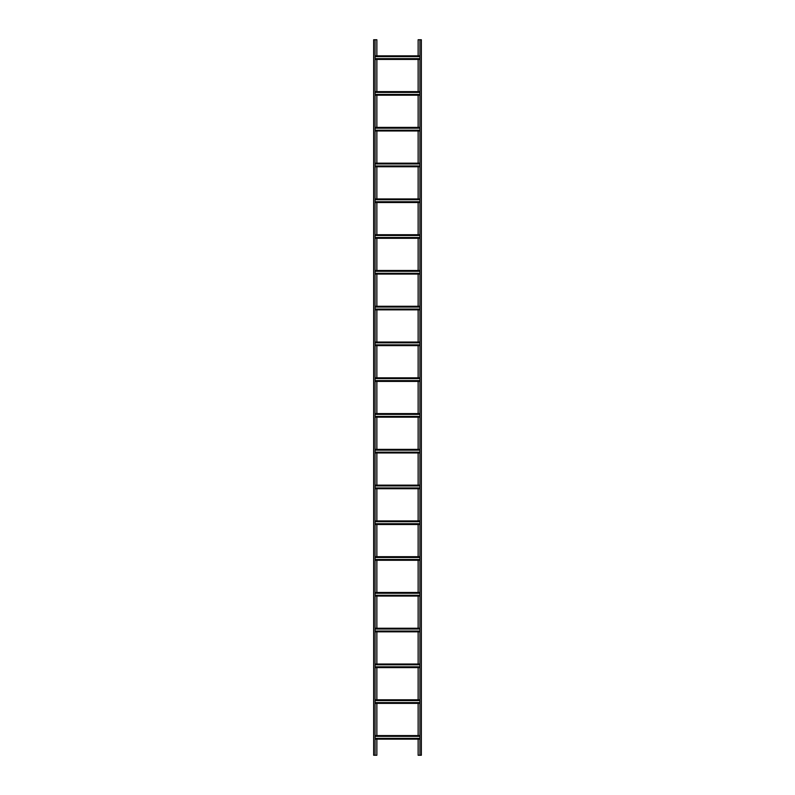 <?xml version="1.0" encoding="UTF-8"?>
<svg xmlns="http://www.w3.org/2000/svg" width="795" height="795" viewBox="0 0 795 795"><rect width="100%" height="100%" fill="white"/><g stroke="black" fill="none" stroke-linecap="round" stroke-linejoin="round"><path stroke-width="1.19" d="M375.081 739.151L419.919 739.151M419.919 735.574L375.081 735.574M419.919 738.376L375.081 738.376M375.081 736.349L419.919 736.349M375.081 703.376L419.919 703.376M419.919 699.799L375.081 699.799M419.919 702.601L375.081 702.601M375.081 700.574L419.919 700.574M375.081 667.601L419.919 667.601M419.919 664.024L375.081 664.024M419.919 666.826L375.081 666.826M375.081 664.799L419.919 664.799M375.081 631.826L419.919 631.826M419.919 628.249L375.081 628.249M419.919 631.051L375.081 631.051M375.081 629.024L419.919 629.024M375.081 596.051L419.919 596.051M419.919 592.474L375.081 592.474M419.919 595.276L375.081 595.276M375.081 593.249L419.919 593.249M375.081 560.276L419.919 560.276M419.919 556.699L375.081 556.699M419.919 559.501L375.081 559.501M375.081 557.474L419.919 557.474M375.081 524.501L419.919 524.501M419.919 520.924L375.081 520.924M419.919 523.726L375.081 523.726M375.081 521.699L419.919 521.699M375.081 488.726L419.919 488.726M419.919 485.149L375.081 485.149M419.919 487.951L375.081 487.951M375.081 485.924L419.919 485.924M419.919 452.951L375.081 452.951L419.919 452.951M419.919 449.374L375.081 449.374M419.919 452.176L375.081 452.176M375.081 450.149L419.919 450.149M375.081 413.599L419.919 413.599L375.081 413.599M375.081 417.176L419.919 417.176M419.919 416.401L375.081 416.401M375.081 414.374L419.919 414.374M375.081 381.401L419.919 381.401M419.919 377.824L375.081 377.824M419.919 380.626L375.081 380.626M375.081 378.599L419.919 378.599M419.919 345.626L375.081 345.626L419.919 345.626M375.081 342.049L419.919 342.049L375.081 342.049M419.919 344.851L375.081 344.851M375.081 342.824L419.919 342.824M419.919 309.851L375.081 309.851L419.919 309.851M375.081 306.274L419.919 306.274L375.081 306.274M419.919 309.076L375.081 309.076M375.081 307.049L419.919 307.049M419.919 274.076L375.081 274.076L419.919 274.076M375.081 270.499L419.919 270.499L375.081 270.499M419.919 273.301L375.081 273.301M375.081 271.274L419.919 271.274M419.919 238.301L375.081 238.301L419.919 238.301M375.081 234.724L419.919 234.724L375.081 234.724M419.919 237.526L375.081 237.526M375.081 235.499L419.919 235.499M419.919 202.526L375.081 202.526L419.919 202.526M375.081 198.949L419.919 198.949L375.081 198.949M419.919 201.751L375.081 201.751M375.081 199.724L419.919 199.724M419.919 166.751L375.081 166.751L419.919 166.751M375.081 163.174L419.919 163.174L375.081 163.174M419.919 165.976L375.081 165.976M375.081 163.949L419.919 163.949M419.919 130.976L375.081 130.976L419.919 130.976M375.081 127.399L419.919 127.399L375.081 127.399M419.919 130.201L375.081 130.201M375.081 128.174L419.919 128.174M419.919 95.201L375.081 95.201L419.919 95.201M375.081 91.624L419.919 91.624L375.081 91.624M419.919 94.426L375.081 94.426M375.081 92.399L419.919 92.399M419.919 59.426L375.081 59.426L419.919 59.426M375.081 55.849L419.919 55.849L375.081 55.849M419.919 58.651L375.081 58.651M375.081 56.624L419.919 56.624M376.87 739.151L376.87 755.25L373.65 755.25L373.65 39.75L376.87 39.75L376.87 55.849M376.87 59.426L376.87 91.624M376.87 95.201L376.87 127.399M376.87 130.976L376.87 163.174M376.87 166.751L376.87 198.949M376.87 202.526L376.87 234.724M376.87 238.301L376.87 270.499M376.87 274.076L376.87 306.274M376.87 309.851L376.87 342.049M376.87 345.626L376.87 377.824M376.87 381.401L376.87 413.599M376.87 417.176L376.87 449.374M376.87 452.951L376.87 485.149M376.87 488.726L376.87 520.924M376.87 524.501L376.87 556.699M376.87 560.276L376.87 592.474M376.87 596.051L376.87 628.249M376.87 631.826L376.87 664.024M376.87 667.601L376.87 699.799M376.87 703.376L376.87 735.574M375.081 755.25L375.081 39.75M418.13 55.849L418.13 39.75L421.35 39.75L421.35 755.25L418.13 755.25L418.13 739.151M418.13 735.574L418.13 703.376M418.13 699.799L418.13 667.601M418.13 664.024L418.13 631.826M418.13 628.249L418.13 596.051M418.13 592.474L418.13 560.276M418.13 556.699L418.13 524.501M418.13 520.924L418.13 488.726M418.13 485.149L418.13 452.951M418.13 449.374L418.13 417.176M418.13 413.599L418.13 381.401M418.13 377.824L418.13 345.626M418.13 342.049L418.13 309.851M418.13 306.274L418.13 274.076M418.13 270.499L418.13 238.301M418.13 234.724L418.13 202.526M418.13 198.949L418.13 166.751M418.13 163.174L418.13 130.976M418.13 127.399L418.13 95.201M418.13 91.624L418.13 59.426M419.919 39.75L419.919 755.25M419.919 738.794L375.081 738.794M375.081 735.931L419.919 735.931M419.919 703.019L375.081 703.019M375.081 700.156L419.919 700.156M419.919 667.244L375.081 667.244M375.081 664.381L419.919 664.381M419.919 631.469L375.081 631.469M375.081 628.606L419.919 628.606M419.919 595.694L375.081 595.694M375.081 592.832L419.919 592.832M419.919 559.919L375.081 559.919M375.081 557.056L419.919 557.056M419.919 524.144L375.081 524.144M375.081 521.281L419.919 521.281M419.919 488.368L375.081 488.368M375.081 485.507L419.919 485.507M419.919 452.594L375.081 452.594M375.081 449.732L419.919 449.732M419.919 416.819L375.081 416.819M375.081 413.957L419.919 413.957M419.919 381.043L375.081 381.043M375.081 378.182L419.919 378.182M419.919 345.269L375.081 345.269M375.081 342.406L419.919 342.406M419.919 309.493L375.081 309.493M375.081 306.632L419.919 306.632M419.919 273.719L375.081 273.719M375.081 270.856L419.919 270.856M419.919 237.944L375.081 237.944M375.081 235.082L419.919 235.082M419.919 202.168L375.081 202.168M375.081 199.306L419.919 199.306M419.919 166.393L375.081 166.393M375.081 163.531L419.919 163.531M419.919 130.619L375.081 130.619M375.081 127.757L419.919 127.757M419.919 94.844L375.081 94.844M375.081 91.982L419.919 91.982M419.919 59.069L375.081 59.069M375.081 56.207L419.919 56.207"/></g></svg>
